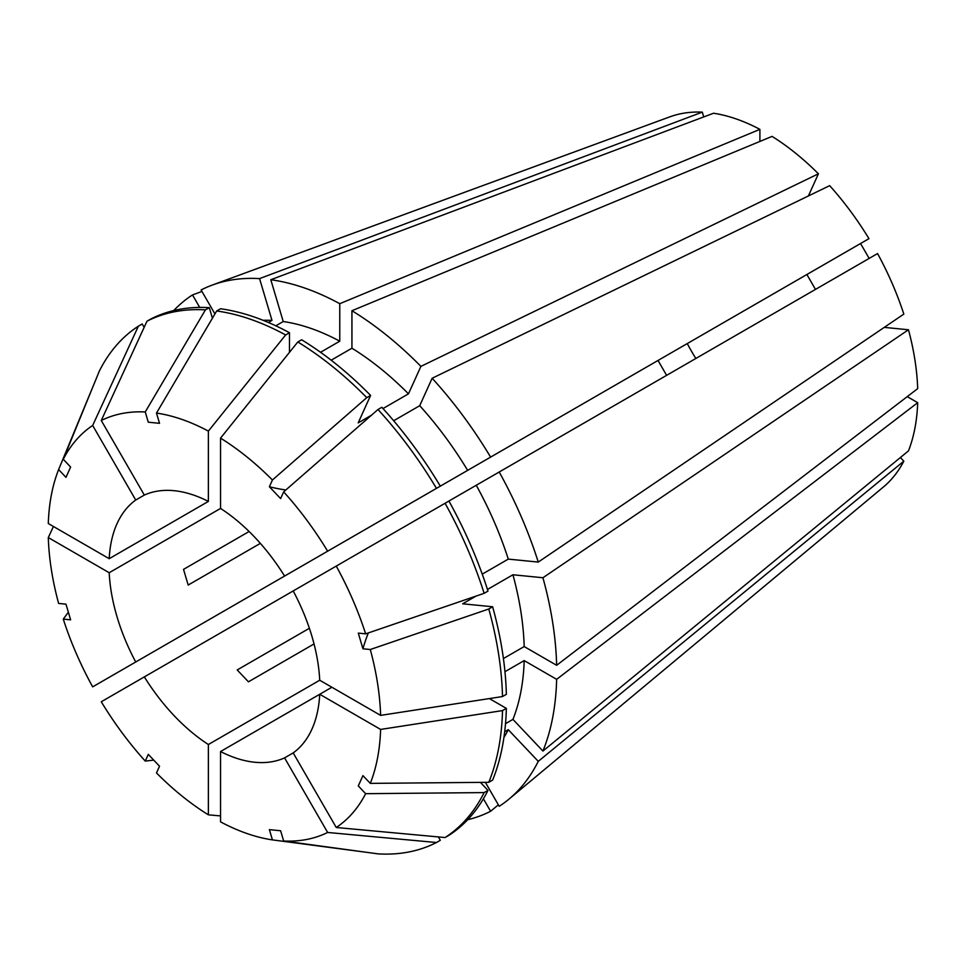 <?xml version="1.0" encoding="UTF-8"?>
<svg xmlns="http://www.w3.org/2000/svg" width="966" height="966" viewBox="0 0 966 966"><rect width="100%" height="100%" fill="white"/><g stroke="black" fill="none" stroke-linecap="round" stroke-linejoin="round"><path stroke-width="1.45" d="M144.332 676.9L293.193 590.951A149.114 86.095 60 0 1 319.722 680.233L208.378 744.508A149.114 86.095 60 0 1 144.332 676.9L101.273 701.763A235.136 135.759 60 0 0 145.25 761.087L148.293 754.361L159.535 766.231L156.492 772.957A235.136 135.759 60 0 0 208.378 814.833L220.538 815.92M815.485 289.414L806.888 274.513L284.584 576.05A149.114 86.095 60 0 0 220.538 508.442L109.194 572.729A149.114 86.095 60 0 0 135.723 662L658.015 360.463L666.625 375.363M135.723 500.038L144.332 495.075A149.114 86.095 60 0 1 208.378 501.414L109.194 558.686A149.114 86.095 60 0 1 135.723 500.038L92.664 425.463L138.367 326.194L142.207 323.972L144.151 327.341M260.361 543.375L188.189 585.046L183.528 569.372L249.119 531.505M695.846 358.483A149.114 86.095 60 0 1 687.249 343.582M314.035 643.948L248.443 681.815L237.201 669.945L309.386 628.274M331.881 687.249L319.722 694.276A149.114 86.095 60 0 1 293.193 752.912L284.584 757.887A149.114 86.095 60 0 1 220.538 751.536L220.538 821.849A235.136 135.759 60 0 0 272.424 839.889L269.381 829.637L280.623 830.76L283.666 841L378.008 853.872A298.228 172.177 60 0 0 436.475 842.521L440.315 840.299L438.371 836.93M502.513 710.59L506.353 708.38A298.228 172.177 60 0 1 492.636 780.081L488.796 782.303A298.228 172.177 60 0 0 502.513 710.59L380.616 729.427L319.722 694.276L220.538 751.536M900.372 457.534L903.826 461.168A214.73 123.974 60 0 1 883.492 486.936L509.046 799.063A298.228 172.19 60 0 1 499.205 806.308L485.367 782.339M884.264 327.377L908.475 329.768A214.73 123.974 60 0 1 917.7 388.622L556.645 665.296A298.228 172.19 60 0 0 542.928 577.74L512.934 574.77A252.343 145.697 60 0 1 524.188 646.556L556.645 665.296M504.952 671.696L524.188 660.599L556.645 679.34L917.7 402.677L907.243 396.64M917.7 402.677A214.73 123.974 60 0 1 908.475 450.88L542.928 751.053L512.934 719.392L505.52 723.679M432.14 378.249L829.661 185.653A214.73 123.974 60 0 1 868.965 238.662L490.607 457.111A298.228 172.19 60 0 0 432.14 378.249L419.715 405.708A252.343 145.697 60 0 1 467.653 470.37L490.607 457.111M806.888 274.513L860.549 243.517L869.159 258.417M293.193 590.951L877.563 253.563A214.73 123.974 60 0 1 903.826 314.107L538.267 562.079L508.285 559.109L482.239 574.142M808.397 195.965L818.419 173.795L420.898 366.38L408.473 393.838L383.007 408.546M270.806 279.729L283.231 321.533A252.343 145.697 60 0 1 339.766 341.191L339.766 303.698A298.228 172.19 60 0 0 270.806 279.729L713.548 113.239A214.73 123.974 60 0 1 759.904 129.359L759.904 141.434M331.169 360.197L351.938 348.207L351.938 310.726L772.063 136.387A214.73 123.974 60 0 1 818.419 173.795M214.935 313.938L201.097 289.969A298.228 172.19 60 0 1 212.291 285.067L669.824 116.85A214.73 123.974 60 0 1 702.306 112.128L703.731 116.934M499.205 472.012A298.228 172.19 60 0 1 538.267 562.079M351.938 310.726A298.228 172.19 60 0 1 420.898 366.38M212.291 285.067A298.228 172.19 60 0 1 259.564 278.606L702.306 112.128M192.5 629.228L215.454 615.97M483.398 798.785L490.607 811.271L498.347 804.823M490.607 811.271A298.228 172.19 60 0 1 467.677 819.723M556.645 679.34A298.228 172.19 60 0 1 542.928 751.053M135.723 662L92.664 686.862A235.136 135.759 60 0 1 63.273 619.109L70.627 619.834L65.978 604.173L58.624 603.436A235.136 135.759 60 0 1 48.3 537.567L53.432 526.494M109.194 572.729L48.3 537.567M445.072 503.262A298.228 172.177 60 0 1 484.135 593.329L365.643 633.853L358.289 633.116L362.938 648.79A917.615 286.709 163.4 0 1 368.348 632.923M336.253 566.088A235.136 135.759 60 0 1 365.643 633.853M488.796 782.303L370.292 783.378L362.938 775.626L358.289 785.913L365.643 793.678A235.136 135.759 60 0 1 336.253 827.5L293.193 752.912M380.616 729.427A235.136 135.759 60 0 1 370.292 783.378M220.538 508.442L220.538 438.129L297.806 341.976A298.228 172.177 60 0 1 366.766 397.642L272.424 479.993L269.381 486.731A917.615 286.721 136.6 0 0 285.815 489.979M220.538 438.129A235.136 135.759 60 0 1 272.424 479.993M68.369 612.227L63.273 619.109M284.584 757.887L327.643 832.463L436.475 842.521M327.643 832.463A235.136 135.759 60 0 1 283.666 841M144.332 495.075L101.273 420.488A235.136 135.759 60 0 1 145.25 411.951L205.432 309.869L209.284 307.647L212.411 318.212M101.273 420.488L146.977 321.219A298.228 172.177 60 0 1 205.432 309.869M448.912 501.04A298.228 172.177 60 0 1 487.987 591.107L484.135 593.329M297.806 341.976L301.646 339.766A298.228 172.177 60 0 1 370.606 395.42L366.766 397.642M146.977 321.219L150.817 319.009A298.228 172.177 60 0 1 209.284 307.647M506.353 708.38L489.376 698.575M371.475 415.199L358.193 422.879L370.606 395.42M476.25 485.258A252.343 145.697 60 0 1 508.285 559.109M524.188 660.599A252.343 145.697 60 0 1 512.934 719.392M351.938 348.207A252.343 145.697 60 0 1 408.473 393.838M268.391 322.487L271.989 320.41L259.564 278.606M263.078 320.301A252.343 145.697 60 0 1 271.989 320.41M109.194 558.686L48.3 523.524A235.136 135.759 60 0 1 58.624 469.573L65.978 477.337L70.627 467.049L63.273 459.285A235.136 135.759 60 0 1 92.664 425.463M95.236 381.099L58.624 469.573M908.475 329.768L542.928 577.74M339.766 303.698L759.904 129.359M173.723 310.569A298.228 172.19 60 0 1 192.5 294.932L201.954 291.442M903.826 461.168L538.267 761.353A298.228 172.19 60 0 1 509.046 799.063M488.796 608.991L370.292 649.514A235.136 135.759 60 0 1 380.616 715.383L502.513 696.546L506.353 694.325A298.228 172.177 60 0 0 492.636 606.769L488.796 608.991A298.228 172.177 60 0 1 502.513 696.546M370.292 649.514L362.938 648.79M319.722 680.233L380.616 715.383M378.008 409.499L283.666 491.863A235.136 135.759 60 0 1 327.643 551.188L440.315 486.14A298.228 172.177 60 0 0 381.848 407.278L378.008 409.499A298.228 172.177 60 0 1 436.475 488.361M283.666 491.863L280.623 498.601L269.381 486.731M284.584 576.05L327.643 551.188M208.378 744.508L208.378 814.833M216.674 310.98A298.228 172.177 60 0 1 285.634 334.96L289.486 332.739A298.228 172.177 60 0 0 220.514 308.758L216.674 310.98L156.492 413.062L159.535 423.313L148.293 422.202L145.25 411.951M208.378 501.414L208.378 431.102L285.634 334.96M156.492 413.062A235.136 135.759 60 0 1 208.378 431.102M480.404 782.375L487.987 790.381L484.135 792.591A298.228 172.177 60 0 1 445.072 837.546L336.253 827.5M484.135 792.591L365.643 793.678M367.358 852.423L272.424 839.889M153.763 760.121L145.25 761.087M63.273 459.285L99.305 371.149A298.228 172.177 60 0 1 138.367 326.194M487.987 790.381A298.228 172.177 60 0 1 448.912 835.336L445.072 837.546M475.948 596.131L462.654 603.798L492.636 606.769M417.36 499.398L467.653 470.37M289.486 332.739L289.486 352.336M512.934 574.77L487.456 589.477M503.419 658.546L524.188 646.556M538.267 761.353L508.285 729.692A252.343 145.697 60 0 1 503.926 737.469M508.285 729.692L504.687 731.769M419.715 405.708L393.669 420.741M283.231 321.533L275.805 325.808M320.543 352.288L339.766 341.191M199.708 307.417L192.5 294.932"/></g></svg>
